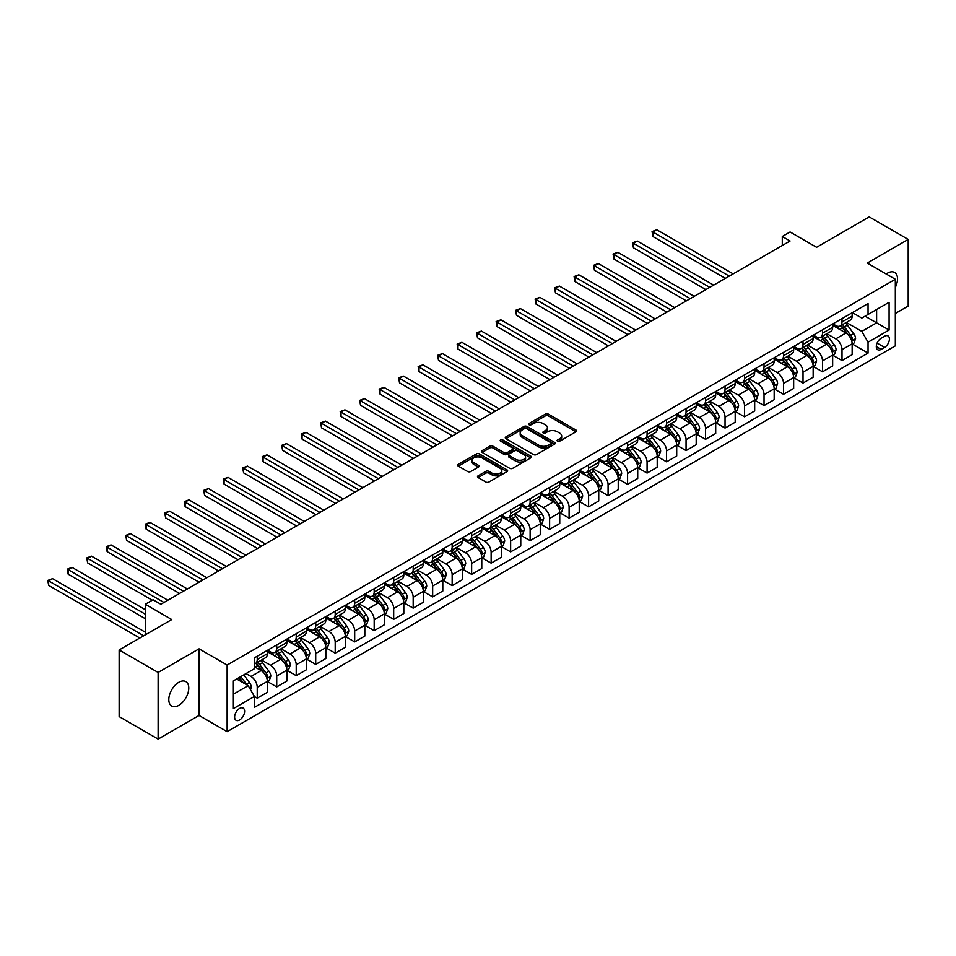 <?xml version="1.0" encoding="UTF-8"?>
<svg xmlns="http://www.w3.org/2000/svg" width="956" height="956" viewBox="0 0 956 956"><rect width="100%" height="100%" fill="white"/><g stroke="black" fill="none" stroke-linecap="round" stroke-linejoin="round"><path stroke-width="1.43" d="M557.539 441.206A1.518 0.872 0 0 0 559.678 441.206L575.942 431.813A2.163 1.255 0 0 0 576.576 430.929A2.163 1.255 0 0 0 575.942 430.045L548.385 414.139A2.163 1.255 0 0 0 545.326 414.139L529.062 423.532A1.518 0.872 0 0 0 528.62 424.141A1.518 0.872 0 0 0 529.062 424.763A1.518 0.872 0 0 0 531.201 424.763L533.317 423.556A6.931 4.003 0 0 1 543.104 423.556L545.398 424.87A6.931 4.003 0 0 1 547.43 427.702A6.931 4.003 0 0 1 545.398 430.535L543.295 431.742A1.518 0.872 0 0 0 542.853 432.363A1.518 0.872 0 0 0 543.295 432.984A1.518 0.872 0 0 0 545.446 432.984L547.549 431.765A6.931 4.003 0 0 1 557.348 431.765L559.642 433.092A6.931 4.003 0 0 1 561.662 435.924A6.931 4.003 0 0 1 559.642 438.756L557.539 439.963A1.518 0.872 0 0 0 557.085 440.585A1.518 0.872 0 0 0 557.539 441.206L557.539 439.963M178.784 705.373A14.113 8.15 120 0 0 188.009 692.933A14.113 8.15 120 0 0 185.846 681.628A14.113 8.15 120 0 0 178.784 682.321A14.113 8.15 120 0 0 169.571 694.761A14.113 8.15 120 0 0 171.733 706.078A14.113 8.15 120 0 0 178.784 705.373M895.33 287.35A14.113 8.15 120 0 0 894.589 272.436A14.113 8.15 120 0 0 887.538 273.129A14.113 8.15 120 0 0 886.224 273.99M239.609 719.964A7.062 4.075 120 0 0 244.222 713.738A7.062 4.075 120 0 0 243.135 708.085A7.062 4.075 120 0 0 239.609 708.432A7.062 4.075 120 0 0 234.997 714.658A7.062 4.075 120 0 0 236.072 720.31A7.062 4.075 120 0 0 239.609 719.964M478.131 475.825A2.163 1.255 0 0 0 477.498 476.709A2.163 1.255 0 0 0 478.131 477.594L485.863 482.051A2.163 1.255 0 0 0 488.922 482.051L506.979 471.631A2.163 1.255 0 0 0 507.624 470.746A2.163 1.255 0 0 0 506.979 469.862L479.434 453.945A2.163 1.255 0 0 0 476.375 453.945L458.306 464.377A2.163 1.255 0 0 0 457.673 465.261A2.163 1.255 0 0 0 458.306 466.146L467.651 471.535A2.163 1.255 0 0 0 470.711 471.535L478.442 467.078A2.163 1.255 0 0 0 479.075 466.193A2.163 1.255 0 0 0 478.442 465.309L473.806 462.632A5.796 3.346 0 0 1 472.109 460.266A5.796 3.346 0 0 1 475.682 457.183A5.796 3.346 0 0 1 481.991 457.9L500.131 468.38A5.796 3.346 0 0 1 501.828 470.746A5.796 3.346 0 0 1 498.255 473.829A5.796 3.346 0 0 1 491.946 473.101L488.922 471.356A2.163 1.255 0 0 0 485.863 471.356L478.131 475.825L478.131 477.594M895.33 313.472L908.2 306.04L908.2 239.418L869.219 216.904L816.579 247.293L790.074 231.985L782.283 236.491L790.074 240.996L160.859 604.264L153.056 599.77L145.264 604.264L145.264 634.88M158.122 672.462L158.122 739.096L199.063 715.458L199.063 648.837L158.122 672.462L119.142 649.961L171.769 619.572L145.264 604.264M199.063 648.837L227.134 665.041L895.33 279.26L895.33 345.881L227.134 731.663L227.134 665.041M908.2 239.418L867.271 263.055L895.33 279.26M533.46 454.566A2.163 1.255 0 0 0 536.531 454.566L554.588 444.146A2.163 1.255 0 0 0 555.221 443.261A2.163 1.255 0 0 0 554.588 442.377L527.031 426.472A2.163 1.255 0 0 0 523.972 426.472L505.915 436.892A2.163 1.255 0 0 0 505.282 437.776A2.163 1.255 0 0 0 505.915 438.661L533.46 454.566M501.243 441.529A1.518 0.872 0 0 1 502.772 441.744L502.772 439.939L530.783 456.12A2.163 1.255 0 0 1 531.417 457.004A2.163 1.255 0 0 1 530.783 457.888L512.727 468.309A2.163 1.255 0 0 1 509.668 468.309L482.111 452.403L489.842 447.97L489.842 446.177L482.111 450.635A2.163 1.255 0 0 0 481.477 451.519A2.163 1.255 0 0 0 482.111 452.403L482.111 450.635M489.842 447.97A2.163 1.255 0 0 1 492.902 447.97L492.902 446.177A2.163 1.255 0 0 0 489.842 446.177M492.902 446.177L504.075 452.63A2.163 1.255 0 0 0 507.134 452.63L512.261 449.667A2.163 1.255 0 0 0 512.894 448.782A2.163 1.255 0 0 0 512.261 447.898L500.633 441.182A1.518 0.872 0 0 1 500.191 440.561A1.518 0.872 0 0 1 501.123 439.748A1.518 0.872 0 0 1 502.772 439.939M158.122 739.096L119.142 716.582L119.142 649.961M884.575 336.249L881.145 338.221A6.835 3.943 120 0 0 876.676 344.256A6.835 3.943 120 0 0 877.728 349.729A6.835 3.943 120 0 0 881.145 349.394L884.575 347.41A6.835 3.943 120 0 0 889.044 341.388A6.835 3.943 120 0 0 887.993 335.903A6.835 3.943 120 0 0 884.575 336.249M852.37 312.612L861.81 318.061L868.048 314.452L868.048 303.566L254.416 657.836L254.416 668.734L233.372 680.887L233.372 708.611L254.416 696.458L254.416 707.356L868.048 353.087L868.048 342.188L861.81 331.385L846.299 322.435M868.048 314.452L889.092 302.299L889.092 330.035L868.048 342.188M199.063 715.458L227.134 731.663M782.283 236.491L782.283 245.489M865.084 316.173L876.616 322.829L876.616 309.505L889.092 302.299M861.81 331.385L876.616 322.829L889.092 330.035M233.372 694.211L248.178 685.655L236.646 678.999M254.416 696.554L257.224 698.167L257.224 687.28A8.819 5.091 -120 0 0 250.986 676.478L246.003 673.598M257.224 698.167L267.369 692.323L267.369 681.425A8.819 5.091 -120 0 0 261.131 670.622L254.416 666.75M267.596 681.652L276.726 686.922L276.726 676.023A8.819 5.091 -120 0 0 270.488 665.221L261.526 660.046M276.726 686.922L286.86 681.066L286.86 670.168A8.819 5.091 -120 0 0 280.622 659.365L267.369 651.717M287.087 670.395L296.217 675.665L296.217 664.767A8.819 5.091 -120 0 0 289.979 653.964L281.016 648.801M296.217 675.665L306.35 669.809L306.35 658.923A8.819 5.091 -120 0 0 300.112 648.108L286.86 640.46M306.577 659.138L315.707 664.408L315.707 653.522A8.819 5.091 -120 0 0 309.469 642.707L300.507 637.544M315.707 664.408L325.841 658.553L325.841 647.666A8.819 5.091 -120 0 0 319.603 636.863L306.35 629.203M326.08 647.893L335.197 653.151L335.197 642.265A8.819 5.091 -120 0 0 328.96 631.462L320.009 626.288M335.197 653.151L345.331 647.308L345.331 636.409A8.819 5.091 -120 0 0 339.093 625.606L325.841 617.958M345.57 636.636L354.688 641.906L354.688 631.008A8.819 5.091 -120 0 0 348.45 620.205L339.5 615.031M354.688 641.906L364.822 636.051L364.822 625.152A8.819 5.091 -120 0 0 358.584 614.35L345.331 606.702M365.061 625.379L374.178 630.649L374.178 619.751A8.819 5.091 -120 0 0 367.94 608.948L358.99 603.786M374.178 630.649L384.324 624.794L384.324 613.907A8.819 5.091 -120 0 0 378.086 603.093L364.822 595.445M384.551 614.122L393.681 619.392L393.681 608.506A8.819 5.091 -120 0 0 387.443 597.691L378.48 592.529M393.681 619.392L403.814 613.537L403.814 602.65A8.819 5.091 -120 0 0 397.577 591.848L384.324 584.188M404.041 602.878L413.171 608.135L413.171 597.249A8.819 5.091 -120 0 0 406.933 586.446L397.971 581.272M413.171 608.135L423.305 602.292L423.305 591.394A8.819 5.091 -120 0 0 417.067 580.591L403.814 572.943M423.532 591.621L432.662 596.891L432.662 585.992A8.819 5.091 -120 0 0 426.424 575.189L417.461 570.015M432.662 596.891L442.795 591.035L442.795 580.137A8.819 5.091 -120 0 0 436.557 569.334L423.305 561.686M443.034 580.364L452.152 585.634L452.152 574.735A8.819 5.091 -120 0 0 445.914 563.932L436.964 558.77M452.152 585.634L462.286 579.778L462.286 568.892A8.819 5.091 -120 0 0 456.048 558.077L442.795 550.429M462.525 569.107L471.643 574.377L471.643 563.49A8.819 5.091 -120 0 0 465.405 552.676L456.454 547.513M471.643 574.377L481.776 568.521L481.776 557.635A8.819 5.091 -120 0 0 475.538 546.832L462.286 539.172M482.015 557.862L491.133 563.12L491.133 552.233A8.819 5.091 -120 0 0 484.895 541.431L475.945 536.256M491.133 563.12L501.279 557.276L501.279 546.378A8.819 5.091 -120 0 0 495.041 535.575L481.776 527.927M501.506 546.605L510.635 551.875L510.635 540.976A8.819 5.091 -120 0 0 504.398 530.174L495.435 524.999M510.635 551.875L520.769 546.019L520.769 535.121A8.819 5.091 -120 0 0 514.531 524.318L501.279 516.67M520.996 535.348L530.126 540.618L530.126 529.72A8.819 5.091 -120 0 0 523.888 518.917L514.926 513.754M530.126 540.618L540.26 534.763L540.26 523.876A8.819 5.091 -120 0 0 534.022 513.061L520.769 505.413M540.499 524.091L549.616 529.361L549.616 518.475A8.819 5.091 -120 0 0 543.378 507.66L534.416 502.498M549.616 529.361L559.75 523.506L559.75 512.619A8.819 5.091 -120 0 0 553.512 501.816L540.26 494.156M559.989 512.846L569.107 518.104L569.107 507.218A8.819 5.091 -120 0 0 562.869 496.415L553.918 491.241M569.107 518.104L579.24 512.261L579.24 501.362A8.819 5.091 -120 0 0 573.003 490.559L559.75 482.911M579.479 501.589L588.597 506.859L588.597 495.961A8.819 5.091 -120 0 0 582.359 485.158L573.409 479.984M588.597 506.859L598.731 501.004L598.731 490.105A8.819 5.091 -120 0 0 592.505 479.303L579.24 471.655M598.97 490.332L608.088 495.602L608.088 484.704A8.819 5.091 -120 0 0 601.85 473.901L592.899 468.739M608.088 495.602L618.233 489.747L618.233 478.86A8.819 5.091 -120 0 0 611.995 468.058L598.731 460.398M618.46 479.075L627.59 484.345L627.59 473.459A8.819 5.091 -120 0 0 621.352 462.644L612.39 457.482M627.59 484.345L637.724 478.49L637.724 467.604A8.819 5.091 -120 0 0 631.486 456.801L618.233 449.141M637.951 467.831L647.081 473.089L647.081 462.202A8.819 5.091 -120 0 0 640.843 451.399L631.88 446.225M647.081 473.089L657.214 467.245L657.214 456.347A8.819 5.091 -120 0 0 650.976 445.544L637.724 437.896M657.453 456.574L666.571 461.844L666.571 450.945A8.819 5.091 -120 0 0 660.333 440.142L651.383 434.968M666.571 461.844L676.705 455.988L676.705 445.09A8.819 5.091 -120 0 0 670.467 434.287L657.214 426.639M676.944 445.317L686.061 450.587L686.061 439.688A8.819 5.091 -120 0 0 679.824 428.885L670.873 423.723M686.061 450.587L696.195 444.731L696.195 433.845A8.819 5.091 -120 0 0 689.957 423.042L676.705 415.382M696.434 434.06L705.552 439.33L705.552 428.443A8.819 5.091 -120 0 0 699.314 417.629L690.363 412.466M705.552 439.33L715.697 433.474L715.697 422.588A8.819 5.091 -120 0 0 709.46 411.785L696.195 404.125M715.925 422.815L725.042 428.073L725.042 417.186A8.819 5.091 -120 0 0 718.816 406.384L709.854 401.209M725.042 428.073L735.188 422.229L735.188 411.331A8.819 5.091 -120 0 0 728.95 400.528L715.697 392.88M735.415 411.558L744.545 416.828L744.545 405.93A8.819 5.091 -120 0 0 738.307 395.127L729.344 389.952M744.545 416.828L754.678 410.972L754.678 400.074A8.819 5.091 -120 0 0 748.44 389.271L735.188 381.623M754.905 400.301L764.035 405.571L764.035 394.673A8.819 5.091 -120 0 0 757.797 383.87L748.835 378.707M764.035 405.571L774.169 399.716L774.169 388.829A8.819 5.091 -120 0 0 767.931 378.026L754.678 370.366M774.408 389.044L783.526 394.314L783.526 383.428A8.819 5.091 -120 0 0 777.288 372.613L768.337 367.451M783.526 394.314L793.659 388.459L793.659 377.572A8.819 5.091 -120 0 0 787.421 366.769L774.169 359.109M793.898 377.799L803.016 383.057L803.016 372.171A8.819 5.091 -120 0 0 796.778 361.368L787.828 356.194M803.016 383.057L813.15 377.214L813.15 366.315A8.819 5.091 -120 0 0 806.912 355.513L793.659 347.865M813.389 366.542L822.507 371.812L822.507 360.914A8.819 5.091 -120 0 0 816.269 350.111L807.318 344.937M822.507 371.812L832.652 365.957L832.652 355.058A8.819 5.091 -120 0 0 826.414 344.256L813.15 336.608M832.879 355.285L842.009 360.555L842.009 349.657A8.819 5.091 -120 0 0 835.771 338.854L826.809 333.692M842.009 360.555L852.143 354.7L852.143 343.813A8.819 5.091 -120 0 0 845.905 333.011L832.652 325.351M832.879 323.869L835.771 325.53A8.819 5.091 -120 0 0 840.181 325.972A8.819 5.091 -120 0 0 842.009 321.933L842.009 318.599M813.389 335.126L816.269 336.787A8.819 5.091 -120 0 0 820.678 337.217A8.819 5.091 -120 0 0 822.507 333.19L822.507 329.856M793.898 346.371L796.778 348.044A8.819 5.091 -120 0 0 801.188 348.474A8.819 5.091 -120 0 0 803.016 344.435L803.016 341.113M774.408 357.628L777.288 359.289A8.819 5.091 -120 0 0 781.697 359.731A8.819 5.091 -120 0 0 783.526 355.692L783.526 352.358M754.905 368.885L757.797 370.546A8.819 5.091 -120 0 0 762.207 370.988A8.819 5.091 -120 0 0 764.035 366.949L764.035 363.615M735.415 380.141L738.307 381.803A8.819 5.091 -120 0 0 742.716 382.233A8.819 5.091 -120 0 0 744.545 378.206L744.545 374.872M715.925 391.386L718.816 393.059A8.819 5.091 -120 0 0 723.226 393.49A8.819 5.091 -120 0 0 725.042 389.45L725.042 386.128M696.434 402.643L699.314 404.304A8.819 5.091 -120 0 0 703.724 404.747A8.819 5.091 -120 0 0 705.552 400.707L705.552 397.373M676.944 413.9L679.824 415.561A8.819 5.091 -120 0 0 684.233 416.003A8.819 5.091 -120 0 0 686.061 411.964L686.061 408.63M657.453 425.157L660.333 426.818A8.819 5.091 -120 0 0 664.743 427.248A8.819 5.091 -120 0 0 666.571 423.221L666.571 419.887M637.951 436.402L640.843 438.075A8.819 5.091 -120 0 0 645.252 438.505A8.819 5.091 -120 0 0 647.081 434.466L647.081 431.144M618.46 447.659L621.352 449.32A8.819 5.091 -120 0 0 625.762 449.762A8.819 5.091 -120 0 0 627.59 445.723L627.59 442.389M598.97 458.916L601.85 460.577A8.819 5.091 -120 0 0 606.271 461.019A8.819 5.091 -120 0 0 608.088 456.98L608.088 453.646M579.479 470.173L582.359 471.834A8.819 5.091 -120 0 0 586.769 472.264A8.819 5.091 -120 0 0 588.597 468.237L588.597 464.903M559.989 481.418L562.869 483.091A8.819 5.091 -120 0 0 567.278 483.521A8.819 5.091 -120 0 0 569.107 479.482L569.107 476.16M540.499 492.675L543.378 494.336A8.819 5.091 -120 0 0 547.788 494.778A8.819 5.091 -120 0 0 549.616 490.739L549.616 487.405M520.996 503.932L523.888 505.593A8.819 5.091 -120 0 0 528.298 506.035A8.819 5.091 -120 0 0 530.126 501.996L530.126 498.662M501.506 515.188L504.398 516.849A8.819 5.091 -120 0 0 508.807 517.28A8.819 5.091 -120 0 0 510.635 513.253L510.635 509.918M482.015 526.433L484.895 528.106A8.819 5.091 -120 0 0 489.317 528.537A8.819 5.091 -120 0 0 491.133 524.497L491.133 521.175M462.525 537.69L465.405 539.351A8.819 5.091 -120 0 0 469.814 539.793A8.819 5.091 -120 0 0 471.643 535.754L471.643 532.42M443.034 548.947L445.914 550.608A8.819 5.091 -120 0 0 450.324 551.05A8.819 5.091 -120 0 0 452.152 547.011L452.152 543.677M423.532 560.204L426.424 561.865A8.819 5.091 -120 0 0 430.833 562.295A8.819 5.091 -120 0 0 432.662 558.268L432.662 554.934M404.041 571.449L406.933 573.122A8.819 5.091 -120 0 0 411.343 573.552A8.819 5.091 -120 0 0 413.171 569.513L413.171 566.191M384.551 582.706L387.443 584.367A8.819 5.091 -120 0 0 391.852 584.809A8.819 5.091 -120 0 0 393.681 580.77L393.681 577.436M365.061 593.963L367.94 595.624A8.819 5.091 -120 0 0 372.35 596.066A8.819 5.091 -120 0 0 374.178 592.027L374.178 588.693M345.57 605.22L348.45 606.881A8.819 5.091 -120 0 0 352.86 607.311A8.819 5.091 -120 0 0 354.688 603.284L354.688 599.95M326.08 616.465L328.96 618.138A8.819 5.091 -120 0 0 333.369 618.568A8.819 5.091 -120 0 0 335.197 614.529L335.197 611.207M306.577 627.722L309.469 629.383A8.819 5.091 -120 0 0 313.879 629.825A8.819 5.091 -120 0 0 315.707 625.786L315.707 622.452M287.087 638.978L289.979 640.64A8.819 5.091 -120 0 0 294.388 641.082A8.819 5.091 -120 0 0 296.217 637.043L296.217 633.708M267.596 650.235L270.488 651.896A8.819 5.091 -120 0 0 274.898 652.327A8.819 5.091 -120 0 0 276.726 648.299L276.726 644.965M852.37 344.029L868.048 353.087M840.181 325.972L850.314 320.117A8.819 5.091 -120 0 0 852.143 316.078L852.143 312.743M820.678 337.217L830.824 331.374A8.819 5.091 -120 0 0 832.652 327.334L832.652 324M801.188 348.474L811.333 342.63A8.819 5.091 -120 0 0 813.15 338.591L813.15 335.257M781.697 359.731L791.831 353.875A8.819 5.091 -120 0 0 793.659 349.836L793.659 346.514M762.207 370.988L772.34 365.132A8.819 5.091 -120 0 0 774.169 361.093L774.169 357.759M742.716 382.233L752.85 376.389A8.819 5.091 -120 0 0 754.678 372.35L754.678 369.016M723.226 393.49L733.36 387.646A8.819 5.091 -120 0 0 735.188 383.607L735.188 380.273M703.724 404.747L713.869 398.891A8.819 5.091 -120 0 0 715.697 394.852L715.697 391.53M684.233 416.003L694.367 410.148A8.819 5.091 -120 0 0 696.195 406.109L696.195 402.775M664.743 427.248L674.876 421.405A8.819 5.091 -120 0 0 676.705 417.366L676.705 414.032M645.252 438.505L655.386 432.662A8.819 5.091 -120 0 0 657.214 428.623L657.214 425.289M625.762 449.762L635.895 443.907A8.819 5.091 -120 0 0 637.724 439.868L637.724 436.545M606.271 461.019L616.405 455.164A8.819 5.091 -120 0 0 618.233 451.124L618.233 447.79M586.769 472.264L596.914 466.42A8.819 5.091 -120 0 0 598.731 462.381L598.731 459.047M567.278 483.521L577.412 477.677A8.819 5.091 -120 0 0 579.24 473.638L579.24 470.304M547.788 494.778L557.922 488.922A8.819 5.091 -120 0 0 559.75 484.883L559.75 481.561M528.298 506.035L538.431 500.179A8.819 5.091 -120 0 0 540.26 496.14L540.26 492.806M508.807 517.28L518.941 511.436A8.819 5.091 -120 0 0 520.769 507.397L520.769 504.063M489.317 528.537L499.45 522.693A8.819 5.091 -120 0 0 501.279 518.654L501.279 515.32M469.814 539.793L479.96 533.938A8.819 5.091 -120 0 0 481.776 529.899L481.776 526.577M450.324 551.05L460.457 545.195A8.819 5.091 -120 0 0 462.286 541.156L462.286 537.822M430.833 562.295L440.967 556.452A8.819 5.091 -120 0 0 442.795 552.413L442.795 549.079M411.343 573.552L421.476 567.709A8.819 5.091 -120 0 0 423.305 563.67L423.305 560.336M391.852 584.809L401.986 578.954A8.819 5.091 -120 0 0 403.814 574.915L403.814 571.592M372.35 596.066L382.496 590.211A8.819 5.091 -120 0 0 384.324 586.171L384.324 582.837M352.86 607.311L363.005 601.467A8.819 5.091 -120 0 0 364.822 597.428L364.822 594.094M333.369 618.568L343.503 612.724A8.819 5.091 -120 0 0 345.331 608.685L345.331 605.351M313.879 629.825L324.012 623.969A8.819 5.091 -120 0 0 325.841 619.93L325.841 616.608M294.388 641.082L304.522 635.226A8.819 5.091 -120 0 0 306.35 631.187L306.35 627.853M274.898 652.327L285.031 646.483A8.819 5.091 -120 0 0 286.86 642.444L286.86 639.11M254.416 663.942A8.819 5.091 -120 0 0 255.395 663.583L265.541 657.74A8.819 5.091 -120 0 0 267.369 653.701L267.369 650.367M255.395 663.583A8.819 5.091 -120 0 0 257.224 659.544L257.224 656.222M248.178 685.655L254.416 696.458M558.137 441.421L559.642 440.549A6.931 4.003 0 0 0 561.662 437.729L561.662 435.924M547.43 427.702L547.43 429.507A6.931 4.003 0 0 1 545.398 432.327L543.904 433.199M575.942 430.045L575.942 431.813L548.385 415.944A2.163 1.255 0 0 0 545.326 415.944L529.672 424.978M554.564 444.158L527.031 428.264A2.163 1.255 0 0 0 523.972 428.264L505.939 438.685M550.764 443.871A1.518 0.872 0 0 0 551.206 443.261A1.518 0.872 0 0 0 550.764 442.64L526.577 428.67A1.518 0.872 0 0 0 524.438 428.67L522.215 429.961A6.931 4.003 0 0 0 520.184 432.781A6.931 4.003 0 0 0 522.215 435.613L538.742 445.161A6.931 4.003 0 0 0 548.541 445.161L550.764 443.871L550.764 445.675A1.518 0.872 0 0 0 551.206 445.054L551.206 443.261M520.184 432.781L520.184 434.586A6.931 4.003 0 0 0 522.215 437.418L522.215 435.613M550.764 445.675L548.541 446.954A6.931 4.003 0 0 1 538.742 446.954L522.215 437.418M492.902 447.97L504.075 454.423A2.163 1.255 0 0 0 507.134 454.423L512.261 451.471A2.163 1.255 0 0 0 512.894 450.587L512.894 448.782M502.772 441.744L530.759 457.9M515.666 459.322A5.796 3.346 0 0 0 521.976 460.039A5.796 3.346 0 0 0 525.561 456.956A5.796 3.346 0 0 0 523.864 454.59L517.471 450.897A2.163 1.255 0 0 0 514.412 450.897L509.285 453.861A2.163 1.255 0 0 0 508.652 454.745A2.163 1.255 0 0 0 509.285 455.63L515.666 459.322L515.666 461.115A5.796 3.346 0 0 0 521.976 461.844A5.796 3.346 0 0 0 525.561 458.76L525.561 456.956M508.652 454.745L508.652 456.55A2.163 1.255 0 0 0 509.285 457.434L509.285 455.63M515.666 461.115L509.285 457.434M501.828 470.746L501.828 472.539A5.796 3.346 0 0 1 498.255 475.634A5.796 3.346 0 0 1 491.946 474.905L488.922 473.16A2.163 1.255 0 0 0 485.863 473.16L478.155 477.606M472.109 460.266L472.109 462.071A5.796 3.346 0 0 0 473.806 464.437L473.806 462.632M478.442 465.309L478.442 467.078L473.806 464.437M506.955 471.643L479.434 455.749A2.163 1.255 0 0 0 476.375 455.749L458.342 466.158M852.143 344.172L854.007 343.085L855.572 338.591A5.844 3.37 -120 0 0 853.708 333.608L847.339 325.1A16.873 9.739 -120 0 0 845.486 322.901M839.153 329.115A16.873 9.739 -120 0 0 835.699 325.494M851.605 340.587L852.417 338.83A5.844 3.37 -120 0 0 850.744 335.317L844.375 326.821A16.873 9.739 -120 0 0 842.535 324.61M840.957 325.518A14.005 8.09 60 0 1 843.264 328.135L848.653 335.329M733.156 273.858L656.82 229.787L652.924 232.033L652.924 236.538L725.365 278.351M840.659 325.685A16.873 9.739 60 0 1 842.499 327.896L846.729 333.548M652.924 236.538L652.064 231.543L729.261 276.105M652.064 231.543L656.82 229.787M832.652 355.417L834.516 354.341L836.082 349.836A5.844 3.37 -120 0 0 834.218 344.865L827.836 336.357A16.873 9.739 -120 0 0 825.996 334.158M819.662 340.36A16.873 9.739 -120 0 0 816.209 336.751M832.114 351.844L832.927 350.087A5.844 3.37 -120 0 0 831.254 346.574L824.873 338.065A16.873 9.739 -120 0 0 823.032 335.867M821.467 336.775A14.005 8.09 60 0 1 823.761 339.38L829.163 346.586M713.666 285.103L637.329 241.043L633.434 243.29L633.434 247.795L705.863 289.608M821.168 336.942A16.873 9.739 60 0 1 823.008 339.153L827.239 344.805M633.434 247.795L632.573 242.788L709.77 287.362M632.573 242.788L637.329 241.043M813.15 366.674L815.026 365.598L816.579 361.093A5.844 3.37 -120 0 0 814.715 356.122L808.346 347.614A16.873 9.739 -120 0 0 806.505 345.403M800.172 351.617A16.873 9.739 -120 0 0 796.718 348.008M812.624 363.101L813.425 361.344A5.844 3.37 -120 0 0 811.752 357.831L805.382 349.322A16.873 9.739 -120 0 0 803.542 347.124M801.976 348.02A14.005 8.09 60 0 1 804.271 350.637L809.66 357.831M694.176 296.36L617.839 252.288L613.943 254.547L613.943 259.04L686.372 300.865M801.678 348.199A16.873 9.739 60 0 1 803.518 350.398L807.748 356.062M613.943 259.04L613.083 254.045L690.268 298.619M613.083 254.045L617.839 252.288M793.659 377.931L795.535 376.855L797.089 372.35A5.844 3.37 -120 0 0 795.225 367.367L788.855 358.87A16.873 9.739 -120 0 0 787.015 356.66M780.682 362.874A16.873 9.739 -120 0 0 777.228 359.253M793.133 374.346L793.934 372.601A5.844 3.37 -120 0 0 792.261 369.088L785.892 360.579A16.873 9.739 -120 0 0 784.051 358.369M782.486 359.277A14.005 8.09 60 0 1 784.78 361.894L790.17 369.088M674.673 307.617L598.348 263.545L594.453 265.792L594.453 270.297L666.882 312.122M782.175 359.456A16.873 9.739 60 0 1 784.016 361.655L788.258 367.307M594.453 270.297L593.592 265.302L670.777 309.864M593.592 265.302L598.348 263.545M774.169 389.188L776.045 388.1L777.598 383.607A5.844 3.37 -120 0 0 775.734 378.624L769.365 370.115A16.873 9.739 -120 0 0 767.525 367.917M761.179 374.131A16.873 9.739 -120 0 0 757.726 370.51M773.631 385.603L774.444 383.846A5.844 3.37 -120 0 0 772.771 380.333L766.401 371.836A16.873 9.739 -120 0 0 764.561 369.625M762.984 370.534A14.005 8.09 60 0 1 765.29 373.151L770.679 380.345M655.183 318.874L578.858 274.802L574.95 277.049L574.95 281.554L647.391 323.367M762.685 370.701A16.873 9.739 60 0 1 764.525 372.912L768.767 378.564M574.95 281.554L574.102 276.559L651.287 321.12M574.102 276.559L578.858 274.802M754.678 400.433L756.543 399.357L758.108 394.852A5.844 3.37 -120 0 0 756.244 389.881L749.874 381.372A16.873 9.739 -120 0 0 748.034 379.174M741.689 385.376A16.873 9.739 -120 0 0 738.235 381.767M754.141 396.86L754.953 395.103A5.844 3.37 -120 0 0 753.28 391.59L746.911 383.081A16.873 9.739 -120 0 0 745.071 380.882M743.493 381.791A14.005 8.09 60 0 1 745.8 384.396L751.189 391.601M635.692 330.119L559.368 286.059L555.46 288.306L555.46 292.811L627.901 334.624M743.194 381.958A16.873 9.739 60 0 1 745.035 384.169L749.277 389.821M555.46 292.811L554.611 287.804L631.797 332.377M554.611 287.804L559.368 286.059M735.188 411.689L737.052 410.614L738.618 406.109A5.844 3.37 -120 0 0 736.753 401.138L730.372 392.629A16.873 9.739 -120 0 0 728.532 390.418M722.198 396.632A16.873 9.739 -120 0 0 718.745 393.024M734.65 408.116L735.463 406.36A5.844 3.37 -120 0 0 733.79 402.846L727.42 394.338A16.873 9.739 -120 0 0 725.568 392.139M724.003 393.036A14.005 8.09 60 0 1 726.297 395.653L731.698 402.846M616.202 341.376L539.865 297.304L535.969 299.563L535.969 304.056L608.398 345.881M723.704 393.215A16.873 9.739 60 0 1 725.544 395.414L729.775 401.078M535.969 304.056L535.109 299.061L612.306 343.634M535.109 299.061L539.865 297.304M715.697 422.946L717.562 421.871L719.127 417.366A5.844 3.37 -120 0 0 717.251 412.383L710.882 403.886A16.873 9.739 -120 0 0 709.041 401.675M702.708 407.889A16.873 9.739 -120 0 0 699.254 404.269M715.16 419.361L715.972 417.617A5.844 3.37 -120 0 0 714.299 414.103L707.918 405.595A16.873 9.739 -120 0 0 706.078 403.384M704.512 404.292A14.005 8.09 60 0 1 706.807 406.909L712.208 414.103M596.711 352.633L520.375 308.561L516.479 310.808L516.479 315.313L588.908 357.138M704.213 404.472A16.873 9.739 60 0 1 706.054 406.67L710.284 412.323M516.479 315.313L515.619 310.318L592.816 354.879M515.619 310.318L520.375 308.561M696.195 434.203L698.071 433.116L699.625 428.623A5.844 3.37 -120 0 0 697.76 423.639L691.391 415.131A16.873 9.739 -120 0 0 689.551 412.932M683.217 419.146A16.873 9.739 -120 0 0 679.764 415.525M695.669 430.618L696.47 428.862A5.844 3.37 -120 0 0 694.797 425.348L688.428 416.852A16.873 9.739 -120 0 0 686.587 414.641M685.022 415.549A14.005 8.09 60 0 1 687.316 418.166L692.706 425.36M577.221 363.889L500.884 319.818L496.989 322.064L496.989 326.57L569.418 368.383M684.723 415.717A16.873 9.739 60 0 1 686.563 417.927L690.794 423.58M496.989 326.57L496.128 321.575L573.313 366.136M496.128 321.575L500.884 319.818M676.705 445.448L678.581 444.373L680.134 439.868A5.844 3.37 -120 0 0 678.27 434.896L671.901 426.388A16.873 9.739 -120 0 0 670.06 424.189M663.727 430.391A16.873 9.739 -120 0 0 660.273 426.782M676.179 441.875L676.979 440.119A5.844 3.37 -120 0 0 675.306 436.605L668.937 428.097A16.873 9.739 -120 0 0 667.097 425.898M665.531 426.806A14.005 8.09 60 0 1 667.826 429.411L673.215 436.617M557.718 375.134L481.394 331.075L477.498 333.321L477.498 337.827L549.927 379.64M665.221 426.974A16.873 9.739 60 0 1 667.061 429.184L671.303 434.837M477.498 337.827L476.638 332.819L553.823 377.393M476.638 332.819L481.394 331.075M657.214 456.705L659.09 455.63L660.644 451.124A5.844 3.37 -120 0 0 658.78 446.153L652.41 437.645A16.873 9.739 -120 0 0 650.57 435.434M644.225 441.648A16.873 9.739 -120 0 0 640.771 438.039M656.676 453.132L657.489 451.375A5.844 3.37 -120 0 0 655.816 447.862L649.447 439.354A16.873 9.739 -120 0 0 647.606 437.155M646.029 438.051A14.005 8.09 60 0 1 648.335 440.668L653.725 447.862M538.228 386.391L461.903 342.32L457.996 344.578L457.996 349.071L530.437 390.896M645.73 438.23A16.873 9.739 60 0 1 647.571 440.429L651.813 446.094M457.996 349.071L457.147 344.076L534.332 388.65M457.147 344.076L461.903 342.32M637.724 467.962L639.588 466.887L641.153 462.381A5.844 3.37 -120 0 0 639.289 457.398L632.92 448.902A16.873 9.739 -120 0 0 631.08 446.691M624.734 452.905A16.873 9.739 -120 0 0 621.28 449.284M637.186 464.377L637.999 462.632A5.844 3.37 -120 0 0 636.326 459.119L629.956 450.611A16.873 9.739 -120 0 0 628.116 448.4M626.538 449.308A14.005 8.09 60 0 1 628.845 451.925L634.234 459.119M518.738 397.648L442.401 353.577L438.505 355.823L438.505 360.328L510.946 402.153M626.24 449.487A16.873 9.739 60 0 1 628.08 451.686L632.322 457.338M438.505 360.328L437.645 355.333L514.842 399.895M437.645 355.333L442.401 353.577M618.233 479.219L620.097 478.131L621.663 473.638A5.844 3.37 -120 0 0 619.799 468.655L613.417 460.147A16.873 9.739 -120 0 0 611.577 457.948M605.244 464.162A16.873 9.739 -120 0 0 601.79 460.541M617.696 475.634L618.508 473.877A5.844 3.37 -120 0 0 616.835 470.364L610.454 461.868A16.873 9.739 -120 0 0 608.614 459.657M607.048 460.565A14.005 8.09 60 0 1 609.342 463.182L614.744 470.376M499.247 408.905L422.911 364.834L419.015 367.08L419.015 371.585L491.444 413.398M606.749 460.732A16.873 9.739 60 0 1 608.59 462.943L612.82 468.595M419.015 371.585L418.154 366.59L495.351 411.152M418.154 366.59L422.911 364.834M598.731 490.464L600.607 489.388L602.172 484.883A5.844 3.37 -120 0 0 600.296 479.912L593.927 471.404A16.873 9.739 -120 0 0 592.087 469.205M585.753 475.407A16.873 9.739 -120 0 0 582.3 471.798M598.205 486.891L599.018 485.134A5.844 3.37 -120 0 0 597.345 481.621L590.963 473.112A16.873 9.739 -120 0 0 589.123 470.914M587.558 471.822A14.005 8.09 60 0 1 589.852 474.427L595.241 481.633M479.757 420.15L403.42 376.09L399.524 378.337L399.524 382.842L471.953 424.655M587.259 471.989A16.873 9.739 60 0 1 589.099 474.2L593.329 479.852M399.524 382.842L398.664 377.835L475.861 422.409M398.664 377.835L403.42 376.09M579.24 501.721L581.117 500.645L582.67 496.14A5.844 3.37 -120 0 0 580.806 491.169L574.437 482.661A16.873 9.739 -120 0 0 572.596 480.45M566.263 486.664A16.873 9.739 -120 0 0 562.809 483.055M578.715 498.148L579.515 496.391A5.844 3.37 -120 0 0 577.842 492.878L571.473 484.369A16.873 9.739 -120 0 0 569.633 482.171M568.067 483.067A14.005 8.09 60 0 1 570.362 485.684L575.751 492.878M460.266 431.407L383.93 387.335L380.034 389.594L380.034 394.087L452.463 435.912M567.768 483.246A16.873 9.739 60 0 1 569.609 485.445L573.839 491.109M380.034 394.087L379.174 389.092L456.359 433.654M379.174 389.092L383.93 387.335M559.75 512.978L561.626 511.902L563.18 507.397A5.844 3.37 -120 0 0 561.315 502.414L554.946 493.917A16.873 9.739 -120 0 0 553.106 491.707M546.772 497.921A16.873 9.739 -120 0 0 543.319 494.3M559.224 509.393L560.025 507.648A5.844 3.37 -120 0 0 558.352 504.135L551.982 495.626A16.873 9.739 -120 0 0 550.142 493.416M548.577 494.324A14.005 8.09 60 0 1 550.871 496.941L556.261 504.135M440.764 442.664L364.439 398.592L360.543 400.839L360.543 405.344L432.972 447.169M548.266 494.503A16.873 9.739 60 0 1 550.106 496.702L554.349 502.354M360.543 405.344L359.683 400.349L436.868 444.91M359.683 400.349L364.439 398.592M540.26 524.235L542.136 523.147L543.689 518.654A5.844 3.37 -120 0 0 541.825 513.671L535.456 505.162A16.873 9.739 -120 0 0 533.615 502.964M527.27 509.178A16.873 9.739 -120 0 0 523.816 505.557M539.722 520.65L540.534 518.893A5.844 3.37 -120 0 0 538.861 515.38L532.492 506.883A16.873 9.739 -120 0 0 530.652 504.672M529.074 505.581A14.005 8.09 60 0 1 531.381 508.198L536.77 515.392M421.273 453.921L344.949 409.849L341.041 412.096L341.041 416.601L413.482 458.414M528.776 505.748A16.873 9.739 60 0 1 530.616 507.959L534.858 513.611M341.041 416.601L340.193 411.606L417.378 456.167M340.193 411.606L344.949 409.849M520.769 535.48L522.633 534.404L524.199 529.899A5.844 3.37 -120 0 0 522.335 524.928L515.965 516.419A16.873 9.739 -120 0 0 514.125 514.22M507.779 520.423A16.873 9.739 -120 0 0 504.326 516.814M520.231 531.906L521.044 530.15A5.844 3.37 -120 0 0 519.371 526.637L513.002 518.128A16.873 9.739 -120 0 0 511.161 515.929M509.584 516.837A14.005 8.09 60 0 1 511.89 519.443L517.28 526.648M401.783 465.166L325.446 421.106L321.551 423.353L321.551 427.858L393.992 469.671M509.285 517.005A16.873 9.739 60 0 1 511.125 519.216L515.368 524.868M321.551 427.858L320.69 422.851L397.887 467.424M320.69 422.851L325.446 421.106M501.279 546.736L503.143 545.661L504.708 541.156A5.844 3.37 -120 0 0 502.844 536.185L496.463 527.676A16.873 9.739 -120 0 0 494.622 525.465M488.289 531.679A16.873 9.739 -120 0 0 484.835 528.071M500.741 543.163L501.553 541.407A5.844 3.37 -120 0 0 499.88 537.893L493.499 529.385A16.873 9.739 -120 0 0 491.659 527.186M490.093 528.082A14.005 8.09 60 0 1 492.388 530.7L497.789 537.893M382.292 476.423L305.956 432.351L302.06 434.61L302.06 439.103L374.489 480.928M489.795 528.262A16.873 9.739 60 0 1 491.635 530.461L495.865 536.125M302.06 439.103L301.2 434.108L378.397 478.669M301.2 434.108L305.956 432.351M481.776 557.993L483.652 556.918L485.206 552.413A5.844 3.37 -120 0 0 483.342 547.43L476.972 538.933A16.873 9.739 -120 0 0 475.132 536.722M468.799 542.936A16.873 9.739 -120 0 0 465.345 539.315M481.25 554.408L482.051 552.664A5.844 3.37 -120 0 0 480.378 549.15L474.009 540.642A16.873 9.739 -120 0 0 472.168 538.431M470.603 539.339A14.005 8.09 60 0 1 472.897 541.956L478.287 549.15M362.802 487.68L286.465 443.608L282.57 445.855L282.57 450.36L354.999 492.185M470.304 539.519A16.873 9.739 60 0 1 472.145 541.717L476.375 547.37M282.57 450.36L281.709 445.365L358.894 489.926M281.709 445.365L286.465 443.608M462.286 569.25L464.162 568.163L465.715 563.67A5.844 3.37 -120 0 0 463.851 558.686L457.482 550.178A16.873 9.739 -120 0 0 455.642 547.979M449.308 554.193A16.873 9.739 -120 0 0 445.855 550.572M461.76 565.665L462.561 563.909A5.844 3.37 -120 0 0 460.888 560.395L454.518 551.899A16.873 9.739 -120 0 0 452.678 549.688M451.113 550.596A14.005 8.09 60 0 1 453.407 553.213L458.796 560.407M343.312 498.936L266.975 454.865L263.079 457.111L263.079 461.617L335.508 503.43M450.802 550.764A16.873 9.739 60 0 1 452.654 552.974L456.884 558.627M263.079 461.617L262.219 456.621L339.404 501.183M262.219 456.621L266.975 454.865M442.795 580.495L444.671 579.42L446.225 574.915A5.844 3.37 -120 0 0 444.361 569.943L437.991 561.435A16.873 9.739 -120 0 0 436.151 559.236M429.818 565.438A16.873 9.739 -120 0 0 426.364 561.829M442.27 576.922L443.07 575.165A5.844 3.37 -120 0 0 441.397 571.652L435.028 563.144A16.873 9.739 -120 0 0 433.188 560.945M431.622 561.853A14.005 8.09 60 0 1 433.916 564.458L439.306 571.664M323.809 510.181L247.484 466.122L243.589 468.368L243.589 472.873L316.018 514.687M431.311 562.02A16.873 9.739 60 0 1 433.152 564.231L437.394 569.884M243.589 472.873L242.728 467.866L319.913 512.44M242.728 467.866L247.484 466.122M423.305 591.752L425.181 590.677L426.735 586.171A5.844 3.37 -120 0 0 424.87 581.2L418.501 572.692A16.873 9.739 -120 0 0 416.661 570.481M410.315 576.695A16.873 9.739 -120 0 0 406.862 573.086M422.767 588.179L423.58 586.422A5.844 3.37 -120 0 0 421.907 582.909L415.537 574.401A16.873 9.739 -120 0 0 413.697 572.202M412.12 573.098A14.005 8.09 60 0 1 414.426 575.715L419.815 582.909M304.319 521.438L227.994 477.367L224.086 479.625L224.086 484.118L296.527 525.943M411.821 573.277A16.873 9.739 60 0 1 413.661 575.476L417.903 581.14M224.086 484.118L223.238 479.123L300.423 523.685M223.238 479.123L227.994 477.367M403.814 603.009L405.679 601.933L407.244 597.428A5.844 3.37 -120 0 0 405.38 592.445L399.01 583.949A16.873 9.739 -120 0 0 397.158 581.738M390.825 587.952A16.873 9.739 -120 0 0 387.371 584.331M403.277 599.424L404.089 597.679A5.844 3.37 -120 0 0 402.416 594.166L396.047 585.658A16.873 9.739 -120 0 0 394.207 583.447M392.629 584.355A14.005 8.09 60 0 1 394.936 586.972L400.325 594.166M284.828 532.695L208.492 488.624L204.596 490.87L204.596 495.375L277.037 537.2M392.33 584.534A16.873 9.739 60 0 1 394.171 586.733L398.401 592.385M204.596 495.375L203.736 490.38L280.933 534.942M203.736 490.38L208.492 488.624M384.324 614.266L386.188 613.178L387.754 608.685A5.844 3.37 -120 0 0 385.889 603.702L379.508 595.194A16.873 9.739 -120 0 0 377.668 592.995M371.334 599.209A16.873 9.739 -120 0 0 367.881 595.588M383.786 610.681L384.599 608.924A5.844 3.37 -120 0 0 382.926 605.411L376.545 596.914A16.873 9.739 -120 0 0 374.704 594.704M373.139 595.612A14.005 8.09 60 0 1 375.433 598.229L380.835 605.423M265.338 543.952L189.001 499.88L185.106 502.127L185.106 506.632L257.534 548.445M372.84 595.779A16.873 9.739 60 0 1 374.68 597.99L378.911 603.642M185.106 506.632L184.245 501.637L261.442 546.199M184.245 501.637L189.001 499.88M364.822 625.511L366.698 624.435L368.251 619.93A5.844 3.37 -120 0 0 366.387 614.959L360.018 606.451A16.873 9.739 -120 0 0 358.177 604.252M351.844 610.454A16.873 9.739 -120 0 0 348.39 606.845M364.296 621.938L365.096 620.181A5.844 3.37 -120 0 0 363.423 616.668L357.054 608.159A16.873 9.739 -120 0 0 355.214 605.961M353.648 606.869A14.005 8.09 60 0 1 355.943 609.474L361.332 616.68M245.847 555.197L169.511 511.137L165.615 513.384L165.615 517.889L238.044 559.702M353.35 607.036A16.873 9.739 60 0 1 355.19 609.247L359.42 614.899M165.615 517.889L164.755 512.882L241.94 557.456M164.755 512.882L169.511 511.137M345.331 636.768L347.207 635.692L348.761 631.187A5.844 3.37 -120 0 0 346.897 626.216L340.527 617.707A16.873 9.739 -120 0 0 338.687 615.497M332.353 621.711A16.873 9.739 -120 0 0 328.9 618.102M344.805 633.195L345.606 631.438A5.844 3.37 -120 0 0 343.933 627.925L337.564 619.416A16.873 9.739 -120 0 0 335.723 617.218M334.158 618.114A14.005 8.09 60 0 1 336.452 620.731L341.842 627.925M226.345 566.454L150.02 522.382L146.125 524.641L146.125 529.134L218.554 570.959M333.847 618.293A16.873 9.739 60 0 1 335.687 620.492L339.93 626.156M146.125 529.134L145.264 524.139L222.449 568.701M145.264 524.139L150.02 522.382M325.841 648.025L327.717 646.949L329.27 642.444A5.844 3.37 -120 0 0 327.406 637.461L321.037 628.964A16.873 9.739 -120 0 0 319.196 626.754M312.863 632.968A16.873 9.739 -120 0 0 309.397 629.347M325.315 644.44L326.115 642.695A5.844 3.37 -120 0 0 324.442 639.182L318.073 630.673A16.873 9.739 -120 0 0 316.233 628.462M314.655 629.371A14.005 8.09 60 0 1 316.962 631.988L322.351 639.182M206.855 577.711L130.53 533.639L126.622 535.886L126.622 540.391L199.063 582.216M314.357 629.55A16.873 9.739 60 0 1 316.197 631.749L320.439 637.401M126.622 540.391L125.774 535.396L202.959 579.957M125.774 535.396L130.53 533.639M306.35 659.282L308.214 658.194L309.78 653.701A5.844 3.37 -120 0 0 307.916 648.718L301.546 640.209A16.873 9.739 -120 0 0 299.706 638.01M293.361 644.225A16.873 9.739 -120 0 0 289.907 640.604M305.812 655.697L306.625 653.94A5.844 3.37 -120 0 0 304.952 650.427L298.583 641.93A16.873 9.739 -120 0 0 296.742 639.719M295.165 640.628A14.005 8.09 60 0 1 297.471 643.245L302.861 650.438M187.364 588.968L111.039 544.896L107.132 547.143L107.132 551.648L179.573 593.461M294.866 640.795A16.873 9.739 60 0 1 296.707 643.006L300.949 648.658M107.132 551.648L106.283 546.653L183.468 591.214M106.283 546.653L111.039 544.896M286.86 670.526L288.724 669.451L290.289 664.946A5.844 3.37 -120 0 0 288.425 659.975L282.044 651.466A16.873 9.739 -120 0 0 280.204 649.267M273.87 655.469A16.873 9.739 -120 0 0 270.417 651.861M286.322 666.953L287.135 665.197A5.844 3.37 -120 0 0 285.462 661.683L279.092 653.175A16.873 9.739 -120 0 0 277.252 650.976M275.675 651.884A14.005 8.09 60 0 1 277.969 654.49L283.37 661.695M167.874 600.213L91.537 556.153L87.641 558.4L87.641 562.905L152.279 600.213M275.376 652.052A16.873 9.739 60 0 1 277.216 654.263L281.446 659.915M87.641 562.905L86.781 557.898L163.978 602.471M86.781 557.898L91.537 556.153M267.369 681.783L269.234 680.708L270.799 676.203A5.844 3.37 -120 0 0 268.935 671.232L262.553 662.723A16.873 9.739 -120 0 0 260.713 660.512M266.832 678.21L267.644 676.454A5.844 3.37 -120 0 0 265.971 672.94L259.59 664.432A16.873 9.739 -120 0 0 257.75 662.233M256.184 663.129A14.005 8.09 60 0 1 258.479 665.746L263.88 672.94M145.264 609.665L72.047 567.398L68.151 569.657L68.151 574.15L145.264 618.675M255.885 663.309A16.873 9.739 60 0 1 257.726 665.507L261.956 671.172M68.151 574.15L67.29 569.155L145.264 614.17M67.29 569.155L72.047 567.398M250.52 689.706L251.297 687.46A5.844 3.37 -120 0 0 249.432 682.476L243.756 674.888M145.264 632.179L52.556 578.655L48.66 580.901L48.66 585.407L139.803 638.034M247.006 684.974A5.844 3.37 -120 0 0 246.469 684.197L240.793 676.597M239.323 677.446L243.41 682.907M238.916 677.685L242.382 682.309M48.66 585.407L47.8 580.412L143.699 635.776M47.8 580.412L52.556 578.655M250.986 676.478L261.131 670.622M270.488 665.221L280.622 659.365M289.979 653.964L300.112 648.108M309.469 642.707L319.603 636.863M328.96 631.462L339.093 625.606M348.45 620.205L358.584 614.35M367.94 608.948L378.086 603.093M387.443 597.691L397.577 591.848M406.933 586.446L417.067 580.591M426.424 575.189L436.557 569.334M445.914 563.932L456.048 558.077M465.405 552.676L475.538 546.832M484.895 541.431L495.041 535.575M504.398 530.174L514.531 524.318M523.888 518.917L534.022 513.061M543.378 507.66L553.512 501.816M562.869 496.415L573.003 490.559M582.359 485.158L592.505 479.303M601.85 473.901L611.995 468.058M621.352 462.644L631.486 456.801M640.843 451.399L650.976 445.544M660.333 440.142L670.467 434.287M679.824 428.885L689.957 423.042M699.314 417.629L709.46 411.785M718.816 406.384L728.95 400.528M738.307 395.127L748.44 389.271M757.797 383.87L767.931 378.026M777.288 372.613L787.421 366.769M796.778 361.368L806.912 355.513M816.269 350.111L826.414 344.256M835.771 338.854L845.905 333.011M842.009 321.933L852.143 316.078M842.009 349.657L852.143 343.813M822.507 360.914L832.652 355.058M822.507 333.19L832.652 327.334M803.016 372.171L813.15 366.315M803.016 344.435L813.15 338.591M783.526 383.428L793.659 377.572M783.526 355.692L793.659 349.836M764.035 394.673L774.169 388.829M764.035 366.949L774.169 361.093M744.545 405.93L754.678 400.074M744.545 378.206L754.678 372.35M725.042 417.186L735.188 411.331M725.042 389.45L735.188 383.607M705.552 428.443L715.697 422.588M705.552 400.707L715.697 394.852M686.061 439.688L696.195 433.845M686.061 411.964L696.195 406.109M666.571 450.945L676.705 445.09M666.571 423.221L676.705 417.366M647.081 462.202L657.214 456.347M647.081 434.466L657.214 428.623M627.59 473.459L637.724 467.604M627.59 445.723L637.724 439.868M608.088 484.704L618.233 478.86M608.088 456.98L618.233 451.124M588.597 495.961L598.731 490.105M588.597 468.237L598.731 462.381M569.107 507.218L579.24 501.362M569.107 479.482L579.24 473.638M549.616 518.475L559.75 512.619M549.616 490.739L559.75 484.883M530.126 529.72L540.26 523.876M530.126 501.996L540.26 496.14M510.635 540.976L520.769 535.121M510.635 513.253L520.769 507.397M491.133 552.233L501.279 546.378M491.133 524.497L501.279 518.654M471.643 563.49L481.776 557.635M471.643 535.754L481.776 529.899M452.152 574.735L462.286 568.892M452.152 547.011L462.286 541.156M432.662 585.992L442.795 580.137M432.662 558.268L442.795 552.413M413.171 597.249L423.305 591.394M413.171 569.513L423.305 563.67M393.681 608.506L403.814 602.65M393.681 580.77L403.814 574.915M374.178 619.751L384.324 613.907M374.178 592.027L384.324 586.171M354.688 631.008L364.822 625.152M354.688 603.284L364.822 597.428M335.197 642.265L345.331 636.409M335.197 614.529L345.331 608.685M315.707 653.522L325.841 647.666M315.707 625.786L325.841 619.93M296.217 664.767L306.35 658.923M296.217 637.043L306.35 631.187M276.726 676.023L286.86 670.168M276.726 648.299L286.86 642.444M257.224 687.28L267.369 681.425M257.224 659.544L267.369 653.701M877.094 343.096L884.575 347.41M876.305 346.598L881.145 349.394M559.642 440.549L559.642 438.756M543.295 432.984L543.295 431.742M545.398 432.327L545.398 430.535M529.062 424.763L529.062 423.532M545.326 415.944L545.326 414.139M548.385 415.944L548.385 414.139M505.915 438.661L505.915 436.892M523.972 428.264L523.972 426.472M527.031 428.264L527.031 426.472M554.588 444.146L554.588 442.377M538.742 446.954L538.742 445.161M548.541 446.954L548.541 445.161M504.075 454.423L504.075 452.63M507.134 454.423L507.134 452.63M512.261 451.471L512.261 449.667M530.783 457.888L530.783 456.12M485.863 473.16L485.863 471.356M488.922 473.16L488.922 471.356M491.946 474.905L491.946 473.101M458.306 466.146L458.306 464.377M476.375 455.749L476.375 453.945M479.434 455.749L479.434 453.945M506.979 471.631L506.979 469.862M851.7 340.91L855.536 338.699M844.375 326.821L847.339 325.1M839.774 329.473L842.499 327.896M850.744 335.317L853.708 333.608M850.278 337.599L852.417 338.83M832.21 352.166L836.034 349.956M824.873 338.065L827.836 336.357M820.284 340.718L823.008 339.153M831.254 346.574L834.218 344.865M830.788 348.856L832.927 350.087M812.72 363.411L816.543 361.213M805.382 349.322L808.346 347.614M800.793 351.975L803.518 350.398M811.752 357.831L814.715 356.122M811.297 360.113L813.425 361.344M793.229 374.668L797.053 372.458M785.892 360.579L788.855 358.87M781.303 363.232L784.016 361.655M792.261 369.088L795.225 367.367M791.807 371.37L793.934 372.601M773.739 385.925L777.563 383.715M766.401 371.836L769.365 370.115M761.801 374.489L764.525 372.912M772.771 380.333L775.734 378.624M772.305 382.615L774.444 383.846M754.236 397.182L758.072 394.971M746.911 383.081L749.874 381.372M742.31 385.734L745.035 384.169M753.28 391.59L756.244 389.881M752.814 393.872L754.953 395.103M734.746 408.427L738.582 406.228M727.42 394.338L730.372 392.629M722.82 396.991L725.544 395.414M733.79 402.846L736.753 401.138M733.324 405.129L735.463 406.36M715.255 419.684L719.079 417.473M707.918 405.595L710.882 403.886M703.329 408.248L706.054 406.67M714.299 414.103L717.251 412.383M713.833 416.386L715.972 417.617M695.765 430.941L699.589 428.73M688.428 416.852L691.391 415.131M683.839 419.505L686.563 417.927M694.797 425.348L697.76 423.639M694.343 427.631L696.47 428.862M676.274 442.198L680.098 439.987M668.937 428.097L671.901 426.388M664.348 430.75L667.061 429.184M675.306 436.605L678.27 434.896M674.84 438.888L676.979 440.119M656.772 453.443L660.608 451.244M649.447 439.354L652.41 437.645M644.846 442.007L647.571 440.429M655.816 447.862L658.78 446.153M655.35 450.145L657.489 451.375M637.282 464.7L641.118 462.489M629.956 450.611L632.92 448.902M625.355 453.264L628.08 451.686M636.326 459.119L639.289 457.398M635.86 461.401L637.999 462.632M617.791 475.957L621.615 473.746M610.454 461.868L613.417 460.147M605.865 464.52L608.59 462.943M616.835 470.364L619.799 468.655M616.369 472.646L618.508 473.877M598.301 487.213L602.125 485.003M590.963 473.112L593.927 471.404M586.375 475.765L589.099 474.2M597.345 481.621L600.296 479.912M596.879 483.903L599.018 485.134M578.81 498.458L582.634 496.26M571.473 484.369L574.437 482.661M566.884 487.022L569.609 485.445M577.842 492.878L580.806 491.169M577.388 495.16L579.515 496.391M559.32 509.715L563.144 507.505M551.982 495.626L554.946 493.917M547.382 498.279L550.106 496.702M558.352 504.135L561.315 502.414M557.886 506.417L560.025 507.648M539.817 520.972L543.653 518.761M532.492 506.883L535.456 505.162M527.891 509.536L530.616 507.959M538.861 515.38L541.825 513.671M538.395 517.662L540.534 518.893M520.327 532.229L524.163 530.018M513.002 518.128L515.965 516.419M508.401 520.781L511.125 519.216M519.371 526.637L522.335 524.928M518.905 528.919L521.044 530.15M500.836 543.474L504.66 541.275M493.499 529.385L496.463 527.676M488.91 532.038L491.635 530.461M499.88 537.893L502.844 536.185M499.414 540.176L501.553 541.407M481.346 554.731L485.17 552.52M474.009 540.642L476.972 538.933M469.42 543.295L472.145 541.717M480.378 549.15L483.342 547.43M479.924 551.421L482.051 552.664M461.856 565.988L465.68 563.777M454.518 551.899L457.482 550.178M449.929 554.552L452.654 552.974M460.888 560.395L463.851 558.686M460.434 562.678L462.561 563.909M442.365 577.245L446.189 575.034M435.028 563.144L437.991 561.435M430.427 565.797L433.152 564.231M441.397 571.652L444.361 569.943M440.931 573.935L443.07 575.165M422.863 588.49L426.699 586.291M415.537 574.401L418.501 572.692M410.937 577.054L413.661 575.476M421.907 582.909L424.87 581.2M421.441 585.192L423.58 586.422M403.372 599.747L407.208 597.536M396.047 585.658L399.01 583.949M391.446 588.31L394.171 586.733M402.416 594.166L405.38 592.445M401.95 596.436L404.089 597.679M383.882 611.004L387.706 608.793M376.545 596.914L379.508 595.194M371.956 599.567L374.68 597.99M382.926 605.411L385.889 603.702M382.46 607.693L384.599 608.924M364.391 622.26L368.215 620.05M357.054 608.159L360.018 606.451M352.465 610.812L355.19 609.247M363.423 616.668L366.387 614.959M362.969 618.95L365.096 620.181M344.901 633.505L348.725 631.307M337.564 619.416L340.527 617.707M332.975 622.069L335.687 620.492M343.933 627.925L346.897 626.216M343.479 630.207L345.606 631.438M325.41 644.762L329.234 642.552M318.073 630.673L321.037 628.964M313.472 633.326L316.197 631.749M324.442 639.182L327.406 637.461M323.976 641.452L326.115 642.695M305.908 656.019L309.744 653.808M298.583 641.93L301.546 640.209M293.982 644.583L296.707 643.006M304.952 650.427L307.916 648.718M304.486 652.709L306.625 653.94M286.418 667.276L290.254 665.065M279.092 653.175L282.044 651.466M274.491 655.828L277.216 654.263M285.462 661.683L288.425 659.975M284.996 663.966L287.135 665.197M266.927 678.521L270.751 676.322M259.59 664.432L262.553 662.723M255.001 667.085L257.726 665.507M265.971 672.94L268.935 671.232M265.505 675.223L267.644 676.454M249.779 688.428L251.261 687.567M246.469 684.197L249.432 682.476"/></g></svg>
